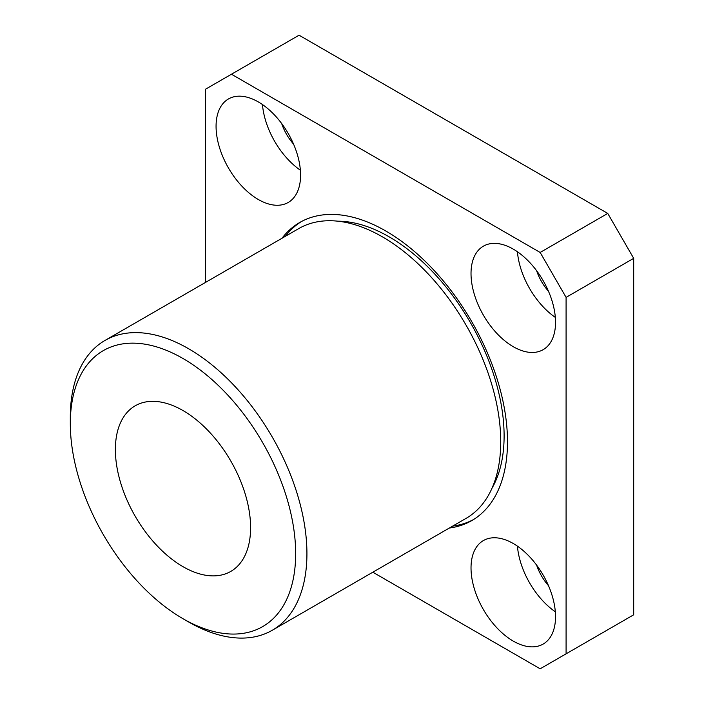 <?xml version="1.0" encoding="UTF-8"?>
<svg xmlns="http://www.w3.org/2000/svg" width="704" height="704" viewBox="0 0 704 704"><rect width="100%" height="100%" fill="white"/><g stroke="black" fill="none" stroke-linecap="round" stroke-linejoin="round"><path stroke-width="1.06" d="M188.619 621.966L182.987 618.719A159.35 92.004 -120 0 0 295.662 553.661A159.35 92.004 -120 0 0 182.987 358.503A159.35 92.004 -120 0 0 70.312 423.562A159.35 92.004 -120 0 0 182.987 618.719L188.619 621.975A167.314 96.598 60 0 1 188.619 621.966L188.619 621.966A167.314 96.598 60 0 0 272.281 630.256A167.314 96.598 60 0 0 297.924 496.188A167.314 96.598 60 0 0 188.619 348.744A167.314 96.598 60 0 0 104.966 340.454A167.314 96.598 60 0 0 70.312 417.05L70.312 423.562M182.987 410.546A95.612 55.202 -120 0 0 135.186 405.812A95.612 55.202 -120 0 0 120.525 482.425A95.612 55.202 -120 0 0 182.987 566.676A95.612 55.202 -120 0 0 230.789 571.41A95.612 55.202 -120 0 0 245.45 494.798A95.612 55.202 -120 0 0 182.987 410.546M513.278 543.523A59.752 34.496 -120 0 0 483.402 540.566A59.752 34.496 -120 0 0 474.241 588.447A59.752 34.496 -120 0 0 513.278 641.106A59.752 34.496 -120 0 0 543.162 644.063A59.752 34.496 -120 0 0 552.314 596.182A59.752 34.496 -120 0 0 513.278 543.523M517.431 546.154A59.752 34.496 -120 0 0 555.333 611.802M536.624 565.127A35.851 20.698 -120 0 0 548.504 585.693M258.324 101.93A59.752 34.496 -120 0 0 228.448 98.965A59.752 34.496 -120 0 0 219.287 146.854A59.752 34.496 -120 0 0 258.324 199.505A59.752 34.496 -120 0 0 288.2 202.47A59.752 34.496 -120 0 0 297.361 154.581A59.752 34.496 -120 0 0 258.324 101.93M262.469 104.562A59.752 34.496 -120 0 0 300.37 170.21M281.67 123.526A35.851 20.698 -120 0 0 293.542 144.091M513.278 249.128A59.752 34.496 -120 0 0 483.402 246.162A59.752 34.496 -120 0 0 474.241 294.052A59.752 34.496 -120 0 0 513.278 346.702A59.752 34.496 -120 0 0 543.162 349.668A59.752 34.496 -120 0 0 552.314 301.778A59.752 34.496 -120 0 0 513.278 249.128M517.431 251.759A59.752 34.496 -120 0 0 555.333 317.407M536.624 270.723A35.851 20.698 -120 0 0 548.504 291.289M104.966 340.454L298.769 228.571A167.314 96.598 60 0 1 382.422 236.852A167.314 96.598 60 0 1 491.726 384.296A167.314 96.598 60 0 1 466.083 518.364L272.281 630.256M337.885 221.188A162.536 93.843 60 0 1 389.18 236.852A162.536 93.843 60 0 1 492.026 488.171M285.384 236.289A172.093 99.361 60 0 1 301.462 221.531M282.005 238.242A172.093 99.361 60 0 1 299.754 222.473A172.093 99.361 60 0 1 385.801 231A172.093 99.361 60 0 1 498.23 382.65A172.093 99.361 60 0 1 471.847 520.555A172.093 99.361 60 0 1 449.319 528.044M372.838 572.202L540.153 668.8L566.086 653.831L566.086 297.37L540.153 252.454L231.458 74.228L205.524 89.206L205.524 282.401M566.086 297.37L633.688 258.342L607.754 213.426L299.059 35.2L231.458 74.228M540.153 252.454L607.754 213.426M566.086 653.831L633.688 614.794L633.688 258.342M473.519 519.552A172.093 99.361 60 0 1 452.698 526.09"/></g></svg>
